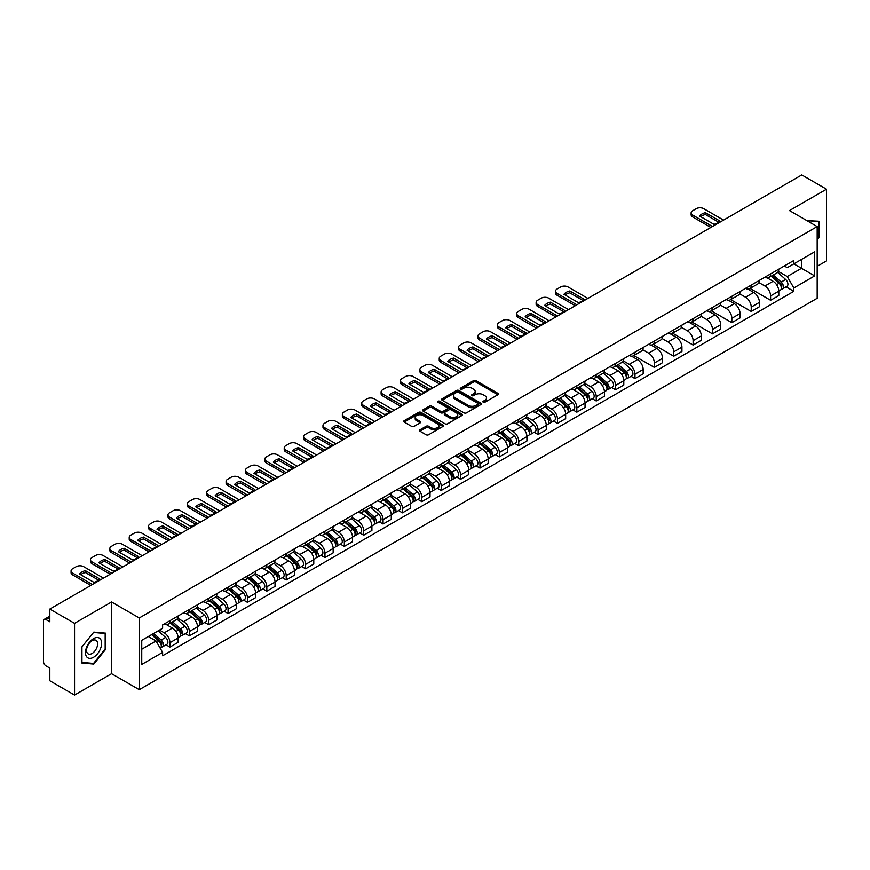 <?xml version="1.0" encoding="UTF-8"?>
<svg xmlns="http://www.w3.org/2000/svg" width="870" height="870" viewBox="0 0 870 870"><rect width="100%" height="100%" fill="white"/><g stroke="black" fill="none" stroke-linecap="round" stroke-linejoin="round"><path stroke-width="1.3" d="M483.231 402.212A1.207 0.696 0 0 0 484.938 402.212L497.89 394.73A1.729 1 0 0 0 498.39 394.034A1.729 1 0 0 0 497.89 393.327L475.944 380.658A1.729 1 0 0 0 473.508 380.658L460.545 388.14A1.207 0.696 0 0 0 462.253 389.118L463.938 388.15A5.514 3.186 0 0 1 471.736 388.15L473.563 389.205A5.514 3.186 0 0 1 475.183 391.456A5.514 3.186 0 0 1 473.563 393.719L471.888 394.686A1.207 0.696 0 0 0 473.595 395.665L475.27 394.697A5.514 3.186 0 0 1 483.078 394.697L484.905 395.752A5.514 3.186 0 0 1 486.515 398.003A5.514 3.186 0 0 1 484.905 400.254L483.231 401.222A1.207 0.696 0 0 0 483.231 402.212L483.231 401.222M419.982 429.791A1.729 1 0 0 0 419.481 430.487A1.729 1 0 0 0 419.982 431.194L426.137 434.75A1.729 1 0 0 0 428.573 434.75L442.96 426.441A1.729 1 0 0 0 443.472 425.745A1.729 1 0 0 0 442.96 425.038L421.015 412.369A1.729 1 0 0 0 418.579 412.369L404.191 420.678A1.729 1 0 0 0 403.691 421.374A1.729 1 0 0 0 404.191 422.08L411.63 426.376A1.729 1 0 0 0 414.066 426.376L420.232 422.82A1.729 1 0 0 0 420.732 422.113A1.729 1 0 0 0 420.232 421.406L416.534 419.286A4.611 2.664 0 0 1 415.186 417.404A4.611 2.664 0 0 1 418.035 414.936A4.611 2.664 0 0 1 423.059 415.512L437.512 423.853A4.611 2.664 0 0 1 438.861 425.745A4.611 2.664 0 0 1 436.011 428.203A4.611 2.664 0 0 1 430.987 427.627L428.573 426.235A1.729 1 0 0 0 426.137 426.235L419.982 429.791L419.982 431.194L426.137 427.67L426.137 426.235M139.265 617.972L111.567 601.975L74.548 623.344L49.829 609.076L801.781 174.946L826.5 189.214L789.481 210.583L817.18 226.57L139.265 617.972L139.265 689.682L817.18 298.29L817.18 226.57M464.058 412.858A1.729 1 0 0 0 466.494 412.858L480.882 404.55A1.729 1 0 0 0 481.382 403.854A1.729 1 0 0 0 480.882 403.147L458.936 390.478A1.729 1 0 0 0 456.5 390.478L442.112 398.786A1.729 1 0 0 0 441.601 399.482A1.729 1 0 0 0 442.112 400.189L464.058 412.858M438.382 402.473A1.207 0.696 0 0 1 439.611 402.647L439.611 401.211L461.926 414.087A1.729 1 0 0 1 462.427 414.794A1.729 1 0 0 1 461.926 415.501L447.539 423.81A1.729 1 0 0 1 445.103 423.81L423.157 411.129L423.157 409.726A1.729 1 0 0 0 422.646 410.433A1.729 1 0 0 0 423.157 411.129M423.157 409.726L429.312 406.17A1.729 1 0 0 1 431.748 406.17L440.644 411.314A1.729 1 0 0 0 443.091 411.314L447.169 408.954A1.729 1 0 0 0 447.68 408.247A1.729 1 0 0 0 447.169 407.541L437.904 402.19A1.207 0.696 0 0 1 439.611 401.211M74.548 623.344L74.548 695.054L49.829 680.786L49.829 668.095L45.979 665.876A3.513 2.034 -120 0 1 43.5 661.57L43.5 620.984A3.513 2.034 -120 0 1 44.229 619.375L49.829 616.134M817.18 266.307L826.5 260.924L826.5 189.214M74.548 695.054L111.567 673.684L139.265 689.682M49.829 609.076L49.829 621.767L45.979 619.549A3.513 2.034 -120 0 0 44.229 619.375M770.602 273.898A8.08 4.665 60 0 1 768.939 277.53L777.127 272.799A8.08 4.665 -120 0 0 778.802 269.167M758.977 282.609L764.893 286.023A8.08 4.665 60 0 1 770.602 295.92L778.802 291.189A8.08 4.665 -120 0 0 773.093 281.293L767.22 277.9M778.802 291.189L778.802 295.561L770.602 300.291L750.06 288.427M768.939 277.53A8.08 4.665 60 0 1 764.958 277.16M770.602 295.92L770.602 300.291M751.234 285.088A8.08 4.665 60 0 1 749.559 288.72L757.759 283.979A8.08 4.665 -120 0 0 759.423 280.358M730.68 299.617L751.234 311.482L759.423 306.751L759.423 302.368A8.08 4.665 -120 0 0 753.714 292.472L747.852 289.09M749.559 288.72A8.08 4.665 60 0 1 745.579 288.351M739.598 293.788L745.514 297.214A8.08 4.665 60 0 1 751.234 307.11L751.234 311.482M731.855 296.278A8.08 4.665 60 0 1 730.18 299.9L738.38 295.169A8.08 4.665 -120 0 0 740.055 291.548M711.301 310.797L731.855 322.661L740.055 317.931L740.055 313.559A8.08 4.665 -120 0 0 734.334 303.663L728.473 300.28M730.18 299.9A8.08 4.665 60 0 1 726.2 299.541M720.219 304.978L726.145 308.393A8.08 4.665 60 0 1 731.855 318.289L731.855 322.661M712.476 307.458A8.08 4.665 60 0 1 710.801 311.09L719.001 306.36A8.08 4.665 -120 0 0 720.675 302.727M691.933 321.987L712.476 333.852L720.675 329.121L720.675 324.749A8.08 4.665 -120 0 0 714.966 314.853L709.093 311.46M710.801 311.09A8.08 4.665 60 0 1 706.832 310.721M700.839 316.169L706.766 319.584A8.08 4.665 60 0 1 712.476 329.48L712.476 333.852M693.096 318.648A8.08 4.665 60 0 1 691.432 322.281L699.621 317.539A8.08 4.665 -120 0 0 701.296 313.918M672.553 333.177L693.107 345.042L701.296 340.311L701.296 335.929A8.08 4.665 -120 0 0 695.587 326.032L689.714 322.65M691.432 322.281A8.08 4.665 60 0 1 687.452 321.911M681.471 327.348L687.387 330.774A8.08 4.665 60 0 1 693.107 340.67L693.107 345.042M673.728 329.839A8.08 4.665 60 0 1 672.053 333.46L680.253 328.729A8.08 4.665 -120 0 0 681.928 325.108M653.174 344.357L673.728 356.221L681.928 351.491L681.928 347.119A8.08 4.665 -120 0 0 676.207 337.223L670.346 333.841M672.053 333.46A8.08 4.665 60 0 1 668.073 333.101M662.092 338.539L668.008 341.953A8.08 4.665 60 0 1 673.728 351.85L673.728 356.221M654.349 341.029A8.08 4.665 60 0 1 652.674 344.65L660.874 339.92A8.08 4.665 -120 0 0 662.548 336.288M633.795 355.547L654.349 367.412L662.548 362.681L662.548 358.31A8.08 4.665 -120 0 0 656.828 348.413L650.967 345.02M652.674 344.65A8.08 4.665 60 0 1 648.694 344.292M642.712 349.729L648.639 353.144A8.08 4.665 60 0 1 654.349 363.04L654.349 367.412M634.969 352.209A8.08 4.665 60 0 1 633.295 355.841L641.494 351.11A8.08 4.665 -120 0 0 643.169 347.478M631.044 376.329L634.969 378.602L643.169 373.872L643.169 369.489A8.08 4.665 -120 0 0 637.46 359.593L631.587 356.211M633.295 355.841A8.08 4.665 60 0 1 629.325 355.471M623.344 360.909L629.26 364.334A8.08 4.665 60 0 1 634.969 374.23L634.969 378.602M615.601 363.399A8.08 4.665 60 0 1 613.926 367.02L622.126 362.29A8.08 4.665 -120 0 0 623.79 358.668M611.664 387.52L615.601 389.782L623.79 385.051L623.79 380.679A8.08 4.665 -120 0 0 618.081 370.783L612.208 367.401M613.926 367.02A8.08 4.665 60 0 1 609.946 366.661M603.965 372.099L609.881 375.514A8.08 4.665 60 0 1 615.601 385.41L615.601 389.782M596.222 374.589A8.08 4.665 60 0 1 594.547 378.211L602.747 373.48A8.08 4.665 -120 0 0 604.422 369.848M592.285 398.699L596.222 400.972L604.422 396.241L604.422 391.87A8.08 4.665 -120 0 0 598.701 381.974L592.84 378.58M594.547 378.211A8.08 4.665 60 0 1 590.567 377.852M584.586 383.289L590.502 386.704A8.08 4.665 60 0 1 596.222 396.6L596.222 400.972M576.843 385.769A8.08 4.665 60 0 1 575.168 389.401L583.368 384.671A8.08 4.665 -120 0 0 585.042 381.038M572.917 409.89L576.843 412.162L585.042 407.432L585.042 403.049A8.08 4.665 -120 0 0 579.333 393.153L573.461 389.771M575.168 389.401A8.08 4.665 60 0 1 571.188 389.031M565.206 394.469L571.133 397.894A8.08 4.665 60 0 1 576.843 407.791L576.843 412.162M557.463 396.959A8.08 4.665 60 0 1 555.799 400.581L563.988 395.85A8.08 4.665 -120 0 0 565.663 392.229M553.537 421.08L557.463 423.342L565.663 418.611L565.663 414.24A8.08 4.665 -120 0 0 559.954 404.343L554.081 400.961M555.799 400.581A8.08 4.665 60 0 1 551.819 400.222M545.838 405.659L551.754 409.074A8.08 4.665 60 0 1 557.463 418.97L557.463 423.342M538.095 408.15A8.08 4.665 60 0 1 536.42 411.771L544.62 407.04A8.08 4.665 -120 0 0 546.284 403.408M534.158 432.26L538.095 434.532L546.295 429.802L546.295 425.43A8.08 4.665 -120 0 0 540.574 415.534L534.713 412.141M536.42 411.771A8.08 4.665 60 0 1 532.44 411.412M526.459 416.85L532.375 420.264A8.08 4.665 60 0 1 538.095 430.161L538.095 434.532M518.716 419.329A8.08 4.665 60 0 1 517.041 422.961L525.241 418.231A8.08 4.665 -120 0 0 526.915 414.599M514.79 443.45L518.716 445.723L526.915 440.992L526.915 436.609A8.08 4.665 -120 0 0 521.195 426.713L515.334 423.331M517.041 422.961A8.08 4.665 60 0 1 513.061 422.592M507.079 428.029L513.006 431.455A8.08 4.665 60 0 1 518.716 441.351L518.716 445.723M499.337 430.519A8.08 4.665 60 0 1 497.662 434.141L505.861 429.41A8.08 4.665 -120 0 0 507.536 425.789M495.411 454.64L499.337 456.902L507.536 452.172L507.536 447.8A8.08 4.665 -120 0 0 501.827 437.904L495.954 434.521M497.662 434.141A8.08 4.665 60 0 1 493.692 433.782M487.7 439.219L493.627 442.634A8.08 4.665 60 0 1 499.337 452.53L499.337 456.902M479.957 441.71A8.08 4.665 60 0 1 478.293 445.331L486.482 440.601A8.08 4.665 -120 0 0 488.157 436.968M476.031 465.831L479.968 468.093L488.157 463.362L488.157 458.99A8.08 4.665 -120 0 0 482.448 449.094L476.575 445.701M478.293 445.331A8.08 4.665 60 0 1 474.313 444.972M468.332 450.41L474.248 453.825A8.08 4.665 60 0 1 479.968 463.721L479.968 468.093M460.589 452.889A8.08 4.665 60 0 1 458.914 456.522L467.114 451.791A8.08 4.665 -120 0 0 468.789 448.159M456.652 477.01L460.589 479.283L468.789 474.552L468.789 470.17A8.08 4.665 -120 0 0 463.068 460.273L457.207 456.891M458.914 456.522A8.08 4.665 60 0 1 454.934 456.152M448.953 461.589L454.869 465.015A8.08 4.665 60 0 1 460.589 474.911L460.589 479.283M441.21 464.08A8.08 4.665 60 0 1 439.535 467.701L447.735 462.971A8.08 4.665 -120 0 0 449.409 459.349M437.284 488.2L441.21 490.473L449.409 485.732L449.409 481.36A8.08 4.665 -120 0 0 443.689 471.464L437.827 468.082M439.535 467.701A8.08 4.665 60 0 1 435.555 467.342M429.573 472.78L435.5 476.194A8.08 4.665 60 0 1 441.21 486.091L441.21 490.473M421.83 475.27A8.08 4.665 60 0 1 420.156 478.891L428.355 474.161A8.08 4.665 -120 0 0 430.03 470.529M417.904 499.391L421.83 501.653L430.03 496.922L430.03 492.55A8.08 4.665 -120 0 0 424.321 482.654L418.448 479.261M420.156 478.891A8.08 4.665 60 0 1 416.186 478.533M410.205 483.97L416.121 487.385A8.08 4.665 60 0 1 421.83 497.281L421.83 501.653M402.462 486.45A8.08 4.665 60 0 1 400.787 490.082L408.987 485.351A8.08 4.665 -120 0 0 410.651 481.719M398.525 510.57L402.462 512.843L410.651 508.113L410.651 503.73A8.08 4.665 -120 0 0 404.941 493.834L399.069 490.452M400.787 490.082A8.08 4.665 60 0 1 396.807 489.712M390.826 495.15L396.742 498.575A8.08 4.665 60 0 1 402.462 508.471L402.462 512.843M383.083 497.64A8.08 4.665 60 0 1 381.408 501.261L389.608 496.531A8.08 4.665 -120 0 0 391.282 492.909M379.146 521.761L383.083 524.034L391.282 519.292L391.282 514.92A8.08 4.665 -120 0 0 385.562 505.024L379.701 501.642M381.408 501.261A8.08 4.665 60 0 1 377.428 500.902M371.446 506.34L377.373 509.755A8.08 4.665 60 0 1 383.083 519.651L383.083 524.034M363.703 508.83A8.08 4.665 60 0 1 362.029 512.452L370.228 507.721A8.08 4.665 -120 0 0 371.903 504.089M359.778 532.951L363.703 535.213L371.903 530.482L371.903 526.111A8.08 4.665 -120 0 0 366.194 516.214L360.321 512.822M362.029 512.452A8.08 4.665 60 0 1 358.059 512.093M352.067 517.53L357.994 520.945A8.08 4.665 60 0 1 363.703 530.841L363.703 535.213M344.324 520.01A8.08 4.665 60 0 1 342.66 523.642L350.849 518.911A8.08 4.665 -120 0 0 352.524 515.279M340.398 544.131L344.324 546.404L352.524 541.673L352.524 537.29A8.08 4.665 -120 0 0 346.815 527.394L340.942 524.012M342.66 523.642A8.08 4.665 60 0 1 338.68 523.272M332.699 528.71L338.615 532.135A8.08 4.665 60 0 1 344.324 542.032L344.324 546.404M324.956 531.2A8.08 4.665 60 0 1 323.281 534.822L331.481 530.091A8.08 4.665 -120 0 0 333.145 526.47M321.019 555.321L324.956 557.594L333.156 552.852L333.156 548.481A8.08 4.665 -120 0 0 327.435 538.584L321.574 535.202M323.281 534.822A8.08 4.665 60 0 1 319.301 534.463M313.32 539.9L319.236 543.315A8.08 4.665 60 0 1 324.956 553.211L324.956 557.594M305.577 542.391A8.08 4.665 60 0 1 303.902 546.012L312.102 541.281A8.08 4.665 -120 0 0 313.776 537.649M301.651 566.511L305.577 568.773L313.776 564.043L313.776 559.671A8.08 4.665 -120 0 0 308.056 549.775L302.194 546.382M303.902 546.012A8.08 4.665 60 0 1 299.922 545.653M293.94 551.091L299.867 554.505A8.08 4.665 60 0 1 305.577 564.402L305.577 568.773M286.197 553.57A8.08 4.665 60 0 1 284.523 557.202L292.722 552.472A8.08 4.665 -120 0 0 294.397 548.839M282.272 577.691L286.197 579.964L294.397 575.233L294.397 570.85A8.08 4.665 -120 0 0 288.688 560.954L282.815 557.572M284.523 557.202A8.08 4.665 60 0 1 280.553 556.833M274.561 562.27L280.488 565.696A8.08 4.665 60 0 1 286.197 575.592L286.197 579.964M266.829 564.76A8.08 4.665 60 0 1 265.154 568.382L273.343 563.651A8.08 4.665 -120 0 0 275.018 560.03M262.892 588.881L266.829 591.154L275.018 586.413L275.018 582.041A8.08 4.665 -120 0 0 269.308 572.145L263.436 568.762M265.154 568.382A8.08 4.665 60 0 1 261.174 568.023M255.193 573.461L261.109 576.875A8.08 4.665 60 0 1 266.829 586.771L266.829 591.154M247.45 575.951A8.08 4.665 60 0 1 245.775 579.572L253.975 574.842A8.08 4.665 -120 0 0 255.649 571.209M243.513 600.072L247.45 602.334L255.649 597.603L255.649 593.231A8.08 4.665 -120 0 0 249.929 583.335L244.068 579.942M245.775 579.572A8.08 4.665 60 0 1 241.795 579.213M235.813 584.651L241.729 588.066A8.08 4.665 60 0 1 247.45 597.962L247.45 602.334M228.07 587.13A8.08 4.665 60 0 1 226.396 590.763L234.595 586.032A8.08 4.665 -120 0 0 236.27 582.4M224.145 611.251L228.07 613.524L236.27 608.793L236.27 604.411A8.08 4.665 -120 0 0 230.561 594.514L224.688 591.132M226.396 590.763A8.08 4.665 60 0 1 222.415 590.393M216.434 595.83L222.361 599.256A8.08 4.665 60 0 1 228.07 609.152L228.07 613.524M208.691 598.321A8.08 4.665 60 0 1 207.017 601.942L215.216 597.211A8.08 4.665 -120 0 0 216.891 593.59M204.765 622.442L208.691 624.714L216.891 619.973L216.891 615.601A8.08 4.665 -120 0 0 211.182 605.705L205.309 602.323M207.017 601.942A8.08 4.665 60 0 1 203.047 601.583M197.066 607.021L202.982 610.436A8.08 4.665 60 0 1 208.691 620.332L208.691 624.714M189.323 609.511A8.08 4.665 60 0 1 187.648 613.132L195.848 608.402A8.08 4.665 -120 0 0 197.512 604.77M185.386 633.632L189.323 635.894L197.512 631.163L197.512 626.791A8.08 4.665 -120 0 0 191.802 616.895L185.941 613.502M187.648 613.132A8.08 4.665 60 0 1 183.668 612.774M177.687 618.211L183.603 621.626A8.08 4.665 60 0 1 189.323 631.522L189.323 635.894M169.944 620.691A8.08 4.665 60 0 1 168.269 624.323L176.469 619.592A8.08 4.665 -120 0 0 178.143 615.96M166.007 644.811L169.944 647.084L178.143 642.354L178.143 637.971A8.08 4.665 -120 0 0 172.423 628.075L166.561 624.693M168.269 624.323A8.08 4.665 60 0 1 164.289 623.953M159.504 630.087L164.234 632.816A8.08 4.665 60 0 1 169.944 642.712L169.944 647.084M784.327 265.981L787.252 267.666L814.701 251.821L801.531 259.412L801.531 268.308L787.252 276.551L778.346 271.418M141.745 649.237L156.034 640.983L162.614 652.391L141.745 664.441L141.745 640.342L162.614 628.292L162.614 624.921L793.832 260.489L793.832 263.86L814.701 275.91L793.832 287.959L787.252 276.551M814.701 251.821L814.701 275.91M162.614 652.391L162.614 655.762L793.832 291.33L793.832 287.959M817.18 239.805L819.236 237.249L819.236 221.274L806.903 220.632L818.616 221.589L818.616 237.075L817.18 238.858M111.567 601.975L111.567 673.684M81.813 662.994L93.808 664.071L105.792 649.161L105.792 633.175L93.808 632.109L81.813 647.019L81.813 662.994M156.034 640.983L148.335 636.546M786.056 286.839L793.832 291.33M818.616 236.901L819.236 237.249M92.535 663.342L93.808 664.071M105.172 648.803L105.792 649.161M483.709 402.386L484.905 401.69A5.514 3.186 0 0 0 486.515 399.439L486.515 398.003M475.183 391.456L475.183 392.892A5.514 3.186 0 0 1 473.563 395.143L472.366 395.839M497.868 394.752L475.944 382.093A1.729 1 0 0 0 473.508 382.093L461.035 389.292M480.86 404.572L458.936 391.913A1.729 1 0 0 0 456.5 391.913L442.134 400.2L442.112 398.786M477.837 404.343A1.207 0.696 0 0 0 477.837 403.354L458.566 392.239A1.207 0.696 0 0 0 456.859 392.239L455.097 393.251A5.514 3.186 0 0 0 453.477 395.513A5.514 3.186 0 0 0 455.097 397.764L468.267 405.366A5.514 3.186 0 0 0 476.064 405.366L477.837 404.343L477.837 405.779A1.207 0.696 0 0 0 478.185 405.279L478.185 403.854M453.477 395.513L453.477 396.937A5.514 3.186 0 0 0 455.097 399.199L455.097 397.764M477.837 405.779L476.064 406.801A5.514 3.186 0 0 1 468.267 406.801L455.097 399.199M423.179 411.151L429.312 407.606L429.312 406.17M447.68 408.247L447.68 409.683A1.729 1 0 0 1 447.169 410.39L443.091 412.75A1.729 1 0 0 1 440.644 412.75L431.748 407.606A1.729 1 0 0 0 429.312 407.606M439.611 402.647L461.894 415.512M449.888 416.643A4.611 2.664 0 0 0 454.912 417.219A4.611 2.664 0 0 0 457.761 414.762A4.611 2.664 0 0 0 456.402 412.88L451.312 409.933A1.729 1 0 0 0 448.876 409.933L444.787 412.293A1.729 1 0 0 0 444.287 413A1.729 1 0 0 0 444.787 413.707L449.888 416.643L449.888 418.078A4.611 2.664 0 0 0 454.912 418.655A4.611 2.664 0 0 0 457.761 416.197L457.761 414.762M444.287 413L444.287 414.435A1.729 1 0 0 0 444.787 415.142L444.787 413.707M449.888 418.078L444.787 415.142M438.861 425.745L438.861 427.17A4.611 2.664 0 0 1 436.011 429.639A4.611 2.664 0 0 1 430.987 429.062L428.573 427.67A1.729 1 0 0 0 426.137 427.67M415.186 417.404L415.186 418.829A4.611 2.664 0 0 0 416.534 420.721L416.534 419.286M420.232 421.406L420.232 422.82L416.534 420.721M442.96 425.038L442.96 426.441L421.015 413.805A1.729 1 0 0 0 418.579 413.805L404.213 422.091M771.168 276.236L779.063 283.283A4.393 2.534 60 0 1 780.444 290.08L778.802 291.026M771.375 276.432L775.094 278.574M771.962 275.779L780.749 283.62A2.11 1.218 60 0 1 781.412 286.882A2.11 1.218 60 0 1 781.216 286.959M773.278 275.018L781.173 282.065A4.393 2.534 60 0 1 782.554 288.862A4.393 2.534 60 0 1 781.227 289.003M777.682 272.375L785.643 279.487A4.393 2.534 60 0 1 787.024 286.274L782.554 288.862M718.642 222.176L705.407 214.531A10.984 6.34 180 0 0 700.731 216.706M710.866 227.44L692.672 216.934A5.274 3.045 180 0 1 691.128 214.781L691.128 212.911A5.274 3.045 -0 0 0 692.672 215.064L692.672 216.934M705.407 212.671A10.984 6.34 180 0 0 699.567 216.043L713.955 224.34A10.984 6.34 180 0 0 719.794 220.98L705.407 212.671L705.407 214.531M723.535 220.121L703.721 208.68A5.274 3.045 -0 0 0 696.272 208.68L692.672 210.757A5.274 3.045 -0 0 0 691.128 212.911M712.476 226.504L692.672 215.064M817.843 221.154L818.616 221.589M100.55 639.243A11.419 6.59 120 0 0 89.523 642.201A11.419 6.59 120 0 0 86.565 656.643A11.419 6.59 120 0 0 97.592 653.685A11.419 6.59 120 0 0 100.55 639.243M96.874 641.136A7.819 4.513 120 0 0 95.994 640.32A7.819 4.513 120 0 0 88.718 643.974A7.819 4.513 120 0 0 87.294 653.055A7.819 4.513 120 0 0 88.174 653.859A7.819 4.513 120 0 0 95.45 650.216A7.819 4.513 120 0 0 96.874 641.136M93.558 663.429L81.943 662.385L81.943 646.91L93.558 632.457L105.172 633.501L105.172 648.976L93.558 663.429M104.4 633.055L105.172 633.501M616.156 365.737L624.051 372.784A4.393 2.534 60 0 1 625.432 379.57L623.79 380.516M616.362 365.922L620.082 368.064M616.95 365.28L625.737 373.11A2.11 1.218 60 0 1 626.4 376.373A2.11 1.218 60 0 1 626.204 376.449M618.265 364.519L626.161 371.566A4.393 2.534 60 0 1 627.542 378.352A4.393 2.534 60 0 1 626.215 378.493M622.67 361.876L630.63 368.978A4.393 2.534 60 0 1 632.011 375.775L627.542 378.352M596.776 376.917L604.672 383.964A4.393 2.534 60 0 1 606.053 390.76L604.422 391.707M596.994 377.112L600.702 379.255M597.581 376.46L606.368 384.301A2.11 1.218 60 0 1 607.021 387.563A2.11 1.218 60 0 1 606.836 387.639M598.897 375.699L606.792 382.746A4.393 2.534 60 0 1 608.163 389.542A4.393 2.534 60 0 1 606.836 389.684M603.291 373.056L611.262 380.168A4.393 2.534 60 0 1 612.643 386.954L608.163 389.542M577.408 388.107L585.303 395.154A4.393 2.534 60 0 1 586.674 401.94L585.042 402.886M577.615 388.292L581.334 390.445M578.202 387.65L586.989 395.491A2.11 1.218 60 0 1 587.652 398.743A2.11 1.218 60 0 1 587.457 398.819M579.518 386.889L587.413 393.936A4.393 2.534 60 0 1 588.794 400.722A4.393 2.534 60 0 1 587.467 400.863M583.922 384.246L591.883 391.348A4.393 2.534 60 0 1 593.264 398.145L588.794 400.722M558.029 399.297L565.924 406.344A4.393 2.534 60 0 1 567.305 413.13L565.663 414.076M558.236 399.482L561.955 401.625M558.823 398.841L567.61 406.671A2.11 1.218 60 0 1 568.273 409.933A2.11 1.218 60 0 1 568.077 410.009M560.139 398.079L568.034 405.126A4.393 2.534 60 0 1 569.415 411.912A4.393 2.534 60 0 1 568.088 412.054M564.543 395.437L572.504 402.538A4.393 2.534 60 0 1 573.885 409.335L569.415 411.912M538.65 410.477L546.545 417.524A4.393 2.534 60 0 1 547.926 424.321L546.284 425.267M538.856 410.673L542.575 412.815M539.443 410.02L548.231 417.861A2.11 1.218 60 0 1 548.894 421.123A2.11 1.218 60 0 1 548.709 421.2M540.759 409.259L548.655 416.306A4.393 2.534 60 0 1 550.036 423.103A4.393 2.534 60 0 1 548.709 423.244M545.164 406.616L553.135 413.728A4.393 2.534 60 0 1 554.505 420.514L550.036 423.103M519.27 421.667L527.176 428.714A4.393 2.534 60 0 1 528.547 435.5L526.915 436.446M519.488 421.852L523.196 424.005M520.075 421.21L528.862 429.051A2.11 1.218 60 0 1 529.515 432.303A2.11 1.218 60 0 1 529.33 432.379M521.391 420.449L529.286 427.496A4.393 2.534 60 0 1 530.656 434.282A4.393 2.534 60 0 1 529.33 434.424M525.784 417.807L533.756 424.919A4.393 2.534 60 0 1 535.137 431.705L530.656 434.282M499.902 432.858L507.797 439.905A4.393 2.534 60 0 1 509.178 446.691L507.536 447.637M500.109 433.042L503.828 435.185M500.696 432.401L509.483 440.231A2.11 1.218 60 0 1 510.146 443.493A2.11 1.218 60 0 1 509.95 443.569M502.012 431.64L509.907 438.687A4.393 2.534 60 0 1 511.288 445.473A4.393 2.534 60 0 1 509.961 445.614M506.416 428.997L514.377 436.098A4.393 2.534 60 0 1 515.758 442.895L511.288 445.473M480.523 444.037L488.418 451.084A4.393 2.534 60 0 1 489.799 457.881L488.157 458.827M480.729 444.233L484.449 446.375M481.317 443.58L490.104 451.421A2.11 1.218 60 0 1 490.767 454.684A2.11 1.218 60 0 1 490.571 454.76M482.632 442.819L490.528 449.866A4.393 2.534 60 0 1 491.909 456.663A4.393 2.534 60 0 1 490.582 456.804M487.037 440.176L494.997 447.289A4.393 2.534 60 0 1 496.378 454.075L491.909 456.663M461.143 455.227L469.039 462.274A4.393 2.534 60 0 1 470.42 469.06L468.778 470.007M461.361 455.412L465.069 457.566M461.948 454.771L470.724 462.612A2.11 1.218 60 0 1 471.388 465.863A2.11 1.218 60 0 1 471.203 465.939M463.253 454.01L471.159 461.056A4.393 2.534 60 0 1 472.53 467.842A4.393 2.534 60 0 1 471.203 467.984M467.658 451.367L475.629 458.479A4.393 2.534 60 0 1 476.999 465.265L472.53 467.842M441.775 466.418L449.67 473.465A4.393 2.534 60 0 1 451.041 480.251L449.409 481.197M441.982 466.603L445.701 468.745M442.569 465.961L451.356 473.791A2.11 1.218 60 0 1 452.019 477.054A2.11 1.218 60 0 1 451.824 477.13M443.885 465.2L451.78 472.247A4.393 2.534 60 0 1 453.161 479.033A4.393 2.534 60 0 1 451.834 479.174M448.289 462.557L456.25 469.659A4.393 2.534 60 0 1 457.631 476.455L453.161 479.033M422.396 477.597L430.291 484.644A4.393 2.534 60 0 1 431.672 491.441L430.03 492.387M422.602 477.793L426.322 479.935M423.19 477.141L431.977 484.981A2.11 1.218 60 0 1 432.64 488.244A2.11 1.218 60 0 1 432.444 488.32M424.506 476.379L432.401 483.426A4.393 2.534 60 0 1 433.782 490.223A4.393 2.534 60 0 1 432.455 490.365M428.91 473.737L436.87 480.849A4.393 2.534 60 0 1 438.252 487.635L433.782 490.223M403.017 488.788L410.912 495.835A4.393 2.534 60 0 1 412.293 502.621L410.651 503.567M403.223 488.973L406.942 491.126M403.81 488.331L412.597 496.172A2.11 1.218 60 0 1 413.261 499.423A2.11 1.218 60 0 1 413.065 499.5M405.126 487.57L413.022 494.617A4.393 2.534 60 0 1 414.403 501.403A4.393 2.534 60 0 1 413.076 501.544M409.531 484.927L417.491 492.039A4.393 2.534 60 0 1 418.872 498.825L414.403 501.403M383.637 499.978L391.533 507.025A4.393 2.534 60 0 1 392.914 513.811L391.282 514.757M383.855 500.163L387.563 502.305M384.442 499.521L393.229 507.351A2.11 1.218 60 0 1 393.882 510.614A2.11 1.218 60 0 1 393.697 510.69M385.758 498.76L393.653 505.807A4.393 2.534 60 0 1 395.023 512.593A4.393 2.534 60 0 1 393.697 512.735M390.151 496.117L398.123 503.219A4.393 2.534 60 0 1 399.504 510.016L395.023 512.593M364.269 511.158L372.164 518.205A4.393 2.534 60 0 1 373.534 525.001L371.903 525.948M364.476 511.353L368.195 513.496M365.063 510.701L373.85 518.542A2.11 1.218 60 0 1 374.513 521.804A2.11 1.218 60 0 1 374.317 521.88M366.379 509.94L374.274 516.987A4.393 2.534 60 0 1 375.655 523.783A4.393 2.534 60 0 1 374.328 523.925M370.783 507.297L378.744 514.409A4.393 2.534 60 0 1 380.125 521.195L375.655 523.783M583.009 300.476L569.774 292.842A10.984 6.34 180 0 0 565.098 295.017M575.233 305.74L557.028 295.234A5.274 3.045 180 0 1 555.495 293.081L555.495 291.222A5.274 3.045 -0 0 0 557.028 293.375L557.028 295.234M569.774 290.971A10.984 6.34 180 0 0 563.934 294.343L578.322 302.651A10.984 6.34 180 0 0 584.161 299.28L569.774 290.971L569.774 292.842M587.903 298.432L568.088 286.991A5.274 3.045 -0 0 0 560.639 286.991L557.028 289.068A5.274 3.045 -0 0 0 555.495 291.222M576.843 304.804L557.028 293.375M563.629 311.667L550.395 304.032A10.984 6.34 180 0 0 545.718 306.196M555.854 316.93L537.66 306.425A5.274 3.045 180 0 1 536.116 304.272L536.116 302.412A5.274 3.045 -0 0 0 537.66 304.554L537.66 306.425M550.395 302.162A10.984 6.34 180 0 0 544.566 305.533L558.942 313.842A10.984 6.34 180 0 0 564.782 310.47L550.395 302.162L550.395 304.032M568.523 309.611L548.709 298.182A5.274 3.045 -0 0 0 541.26 298.182L537.66 300.259A5.274 3.045 -0 0 0 536.116 302.412M557.463 315.995L537.66 304.554M544.25 322.857L531.026 315.212A10.984 6.34 180 0 0 526.339 317.387M536.475 328.12L518.281 317.615A5.274 3.045 180 0 1 516.736 315.462L516.736 313.591A5.274 3.045 -0 0 0 518.281 315.745L518.281 317.615M531.026 313.352A10.984 6.34 180 0 0 525.186 316.724L539.574 325.021A10.984 6.34 180 0 0 545.414 321.661L531.026 313.352L531.026 315.212M549.144 320.802L529.33 309.361A5.274 3.045 -0 0 0 521.88 309.361L518.281 311.438A5.274 3.045 -0 0 0 516.736 313.591M538.095 327.185L518.281 315.745M524.882 334.036L511.647 326.402A10.984 6.34 180 0 0 506.96 328.577M517.095 339.3L498.901 328.795A5.274 3.045 180 0 1 497.357 326.642L497.357 324.782A5.274 3.045 -0 0 0 498.901 326.935L498.901 328.795M511.647 324.532A10.984 6.34 180 0 0 505.807 327.903L520.195 336.212A10.984 6.34 180 0 0 526.035 332.84L511.647 324.532L511.647 326.402M529.765 331.992L509.961 320.551A5.274 3.045 -0 0 0 502.501 320.551L498.901 322.629A5.274 3.045 -0 0 0 497.357 324.782M518.716 338.365L498.901 326.935M505.503 345.227L492.268 337.593A10.984 6.34 180 0 0 487.591 339.757M497.727 350.49L479.533 339.985A5.274 3.045 180 0 1 477.989 337.832L477.989 335.972A5.274 3.045 -0 0 0 479.533 338.115L479.533 339.985M492.268 335.722A10.984 6.34 180 0 0 486.428 339.093L500.815 347.402A10.984 6.34 180 0 0 506.655 344.031L492.268 335.722L492.268 337.593M510.396 343.171L490.582 331.742A5.274 3.045 -0 0 0 483.133 331.742L479.533 333.819A5.274 3.045 -0 0 0 477.989 335.972M499.337 349.555L479.533 338.115M486.123 356.417L472.888 348.772A10.984 6.34 180 0 0 468.212 350.947M478.348 361.681L460.154 351.175A5.274 3.045 180 0 1 458.61 349.022L458.61 347.152A5.274 3.045 -0 0 0 460.154 349.305L460.154 351.175M472.888 346.912A10.984 6.34 180 0 0 467.059 350.284L481.447 358.581A10.984 6.34 180 0 0 487.276 355.221L472.888 346.912L472.888 348.772M491.017 354.362L471.203 342.921A5.274 3.045 -0 0 0 463.753 342.921L460.154 344.998A5.274 3.045 -0 0 0 458.61 347.152M479.957 360.745L460.154 349.305M466.744 367.597L453.52 359.962A10.984 6.34 180 0 0 448.833 362.137M458.969 372.86L440.775 362.355A5.274 3.045 180 0 1 439.23 360.202L439.23 358.342A5.274 3.045 -0 0 0 440.775 360.495L440.775 362.355M453.52 358.092A10.984 6.34 180 0 0 447.68 361.463L462.068 369.772A10.984 6.34 180 0 0 467.908 366.4L453.52 358.092L453.52 359.962M471.638 365.552L451.834 354.112A5.274 3.045 -0 0 0 444.374 354.112L440.775 356.189A5.274 3.045 -0 0 0 439.23 358.342M460.589 371.936L440.775 360.495M447.376 378.787L434.141 371.153A10.984 6.34 180 0 0 429.454 373.317M439.6 384.051L421.395 373.545A5.274 3.045 180 0 1 419.851 371.392L419.851 369.532A5.274 3.045 -0 0 0 421.395 371.675L421.395 373.545M434.141 369.282A10.984 6.34 180 0 0 428.301 372.654L442.689 380.962A10.984 6.34 180 0 0 448.528 377.591L434.141 369.282L434.141 371.153M452.269 376.732L432.455 365.302A5.274 3.045 -0 0 0 425.006 365.302L421.395 367.379A5.274 3.045 -0 0 0 419.851 369.532M441.21 383.115L421.395 371.675M427.996 389.978L414.762 382.332A10.984 6.34 180 0 0 410.085 384.507M420.221 395.241L402.027 384.736A5.274 3.045 180 0 1 400.483 382.582L400.483 380.712A5.274 3.045 -0 0 0 402.027 382.865L402.027 384.736M414.762 380.473A10.984 6.34 180 0 0 408.933 383.844L423.309 392.142A10.984 6.34 180 0 0 429.149 388.781L414.762 380.473L414.762 382.332M432.89 387.922L413.076 376.482A5.274 3.045 -0 0 0 405.627 376.482L402.027 378.559A5.274 3.045 -0 0 0 400.483 380.712M421.83 394.306L402.027 382.865M408.617 401.157L395.393 393.523A10.984 6.34 180 0 0 390.706 395.698M400.842 406.421L382.648 395.915A5.274 3.045 180 0 1 381.103 393.762L381.103 391.902A5.274 3.045 -0 0 0 382.648 394.056L382.648 395.915M395.393 391.652A10.984 6.34 180 0 0 389.553 395.023L403.941 403.332A10.984 6.34 180 0 0 409.77 399.961L395.393 391.652L395.393 393.523M413.511 399.112L393.697 387.672A5.274 3.045 -0 0 0 386.247 387.672L382.648 389.749A5.274 3.045 -0 0 0 381.103 391.902M402.462 405.496L382.648 394.056M389.249 412.347L376.014 404.713A10.984 6.34 180 0 0 371.327 406.877M381.462 417.611L363.269 407.106A5.274 3.045 180 0 1 361.724 404.952L361.724 403.093A5.274 3.045 -0 0 0 363.269 405.235L363.269 407.106M376.014 402.843A10.984 6.34 180 0 0 370.174 406.214L384.562 414.522A10.984 6.34 180 0 0 390.402 411.151L376.014 402.843L376.014 404.713M394.132 410.292L374.328 398.862A5.274 3.045 -0 0 0 366.868 398.862L363.269 400.939A5.274 3.045 -0 0 0 361.724 403.093M383.083 416.676L363.269 405.235M369.87 423.538L356.635 415.893A10.984 6.34 180 0 0 351.958 418.068M362.094 428.801L343.889 418.296A5.274 3.045 180 0 1 342.356 416.143L342.356 414.272A5.274 3.045 -0 0 0 343.889 416.425L343.889 418.296M356.635 414.033A10.984 6.34 180 0 0 350.795 417.404L365.183 425.702A10.984 6.34 180 0 0 371.022 422.341L356.635 414.033L356.635 415.893M374.763 421.482L354.949 410.042A5.274 3.045 -0 0 0 347.5 410.042L343.889 412.119A5.274 3.045 -0 0 0 342.356 414.272M363.703 427.866L343.889 416.425M350.49 434.717L337.255 427.083A10.984 6.34 180 0 0 332.579 429.258M342.715 439.981L324.521 429.475A5.274 3.045 180 0 1 322.977 427.322L322.977 425.463A5.274 3.045 -0 0 0 324.521 427.616L324.521 429.475M337.255 425.212A10.984 6.34 180 0 0 331.426 428.584L345.814 436.892A10.984 6.34 180 0 0 351.643 433.521L337.255 425.212L337.255 427.083M355.384 432.673L335.57 421.232A5.274 3.045 -0 0 0 328.12 421.232L324.521 423.309A5.274 3.045 -0 0 0 322.977 425.463M344.324 439.056L324.521 427.616M331.111 445.908L317.887 438.273A10.984 6.34 180 0 0 313.2 440.437M323.335 451.171L305.142 440.666A5.274 3.045 180 0 1 303.597 438.513L303.597 436.653A5.274 3.045 -0 0 0 305.142 438.795L305.142 440.666M317.887 436.403A10.984 6.34 180 0 0 312.047 439.774L326.435 448.083A10.984 6.34 180 0 0 332.275 444.711L317.887 436.403L317.887 438.273M336.005 443.852L316.201 432.423A5.274 3.045 -0 0 0 308.741 432.423L305.142 434.5A5.274 3.045 -0 0 0 303.597 436.653M324.956 450.236L305.142 438.795M311.743 457.098L298.508 449.453A10.984 6.34 180 0 0 293.821 451.628M303.956 462.361L285.762 451.856A5.274 3.045 180 0 1 284.218 449.703L284.218 447.832A5.274 3.045 -0 0 0 285.762 449.986L285.762 451.856M298.508 447.593A10.984 6.34 180 0 0 292.668 450.964L307.056 459.262A10.984 6.34 180 0 0 312.896 455.902L298.508 447.593L298.508 449.453M316.626 455.043L296.822 443.602A5.274 3.045 -0 0 0 289.373 443.602L285.762 445.679A5.274 3.045 -0 0 0 284.218 447.832M305.577 461.426L285.762 449.986M344.89 522.348L352.785 529.395A4.393 2.534 60 0 1 354.166 536.181L352.524 537.127M345.096 522.533L348.816 524.686M345.684 521.891L354.471 529.732A2.11 1.218 60 0 1 355.134 532.984A2.11 1.218 60 0 1 354.938 533.06M346.999 521.13L354.895 528.177A4.393 2.534 60 0 1 356.276 534.963A4.393 2.534 60 0 1 354.949 535.104M351.404 518.487L359.364 525.6A4.393 2.534 60 0 1 360.745 532.386L356.276 534.963M292.363 468.277L279.129 460.643A10.984 6.34 180 0 0 274.452 462.818M284.588 473.541L266.394 463.036A5.274 3.045 180 0 1 264.85 460.882L264.85 459.023A5.274 3.045 -0 0 0 266.394 461.176L266.394 463.036M279.129 458.773A10.984 6.34 180 0 0 273.289 462.144L287.676 470.452A10.984 6.34 180 0 0 293.516 467.081L279.129 458.773L279.129 460.643M297.257 466.233L277.443 454.792A5.274 3.045 -0 0 0 269.994 454.792L266.394 456.87A5.274 3.045 -0 0 0 264.85 459.023M286.197 472.617L266.394 461.176M325.51 533.538L333.406 540.585A4.393 2.534 60 0 1 334.787 547.371L333.145 548.317M325.717 533.723L329.436 535.866M326.304 533.082L335.091 540.912A2.11 1.218 60 0 1 335.755 544.174A2.11 1.218 60 0 1 335.57 544.25M327.62 532.32L335.515 539.367A4.393 2.534 60 0 1 336.897 546.153A4.393 2.534 60 0 1 335.57 546.295M332.025 529.678L339.996 536.779A4.393 2.534 60 0 1 341.366 543.576L336.897 546.153M272.984 479.468L259.76 471.834A10.984 6.34 180 0 0 255.073 473.998M265.209 484.731L247.015 474.226A5.274 3.045 180 0 1 245.47 472.073L245.47 470.213A5.274 3.045 -0 0 0 247.015 472.356L247.015 474.226M259.76 469.963A10.984 6.34 180 0 0 253.92 473.334L268.308 481.643A10.984 6.34 180 0 0 274.137 478.272L259.76 469.963L259.76 471.834M277.878 477.412L258.064 465.983A5.274 3.045 -0 0 0 250.614 465.983L247.015 468.06A5.274 3.045 -0 0 0 245.47 470.213M266.829 483.796L247.015 472.356M306.142 544.729L314.037 551.765A4.393 2.534 60 0 1 315.408 558.562L313.776 559.508M306.349 544.914L310.057 547.056M306.936 544.261L315.723 552.102A2.11 1.218 60 0 1 316.375 555.364A2.11 1.218 60 0 1 316.191 555.441M308.252 543.5L316.147 550.547A4.393 2.534 60 0 1 317.517 557.344A4.393 2.534 60 0 1 316.201 557.485M312.645 540.857L320.617 547.969A4.393 2.534 60 0 1 321.998 554.755L317.517 557.344M253.605 490.658L240.381 483.013A10.984 6.34 180 0 0 235.694 485.188M245.829 495.922L227.635 485.416A5.274 3.045 180 0 1 226.091 483.263L226.091 481.393A5.274 3.045 -0 0 0 227.635 483.546L227.635 485.416M240.381 481.153A10.984 6.34 180 0 0 234.541 484.525L248.929 492.833A10.984 6.34 180 0 0 254.769 489.462L240.381 481.153L240.381 483.013M258.499 488.603L238.695 477.162A5.274 3.045 -0 0 0 231.235 477.162L227.635 479.25A5.274 3.045 -0 0 0 226.091 481.393M247.45 494.986L227.635 483.546M286.763 555.908L294.658 562.955A4.393 2.534 60 0 1 296.039 569.741L294.397 570.687M286.969 556.093L290.689 558.246M287.557 555.451L296.344 563.292A2.11 1.218 60 0 1 297.007 566.544A2.11 1.218 60 0 1 296.811 566.631M288.873 554.69L296.768 561.737A4.393 2.534 60 0 1 298.149 568.523A4.393 2.534 60 0 1 296.822 568.665M293.277 552.048L301.237 559.16A4.393 2.534 60 0 1 302.619 565.946L298.149 568.523M234.237 501.838L221.002 494.203A10.984 6.34 180 0 0 216.315 496.378M226.461 507.101L208.256 496.596A5.274 3.045 180 0 1 206.712 494.443L206.712 492.583A5.274 3.045 -0 0 0 208.256 494.736L208.256 496.596M221.002 492.333A10.984 6.34 180 0 0 215.162 495.704L229.549 504.013A10.984 6.34 180 0 0 235.389 500.641L221.002 492.333L221.002 494.203M239.13 499.793L219.316 488.353A5.274 3.045 -0 0 0 211.867 488.353L208.256 490.43A5.274 3.045 -0 0 0 206.712 492.583M228.07 506.177L208.256 494.736M267.384 567.099L275.279 574.146A4.393 2.534 60 0 1 276.66 580.932L275.018 581.878M267.59 567.283L271.309 569.426M268.177 566.642L276.964 574.472A2.11 1.218 60 0 1 277.628 577.734A2.11 1.218 60 0 1 277.432 577.811M269.493 565.881L277.389 572.928A4.393 2.534 60 0 1 278.77 579.714A4.393 2.534 60 0 1 277.443 579.855M273.898 563.238L281.858 570.339A4.393 2.534 60 0 1 283.239 577.136L278.77 579.714M214.857 513.028L201.623 505.394A10.984 6.34 180 0 0 196.946 507.558M207.082 518.292L188.888 507.786A5.274 3.045 180 0 1 187.344 505.633L187.344 503.773A5.274 3.045 -0 0 0 188.888 505.916L188.888 507.786M201.623 503.523A10.984 6.34 180 0 0 195.793 506.895L210.17 515.203A10.984 6.34 180 0 0 216.01 511.832L201.623 503.523L201.623 505.394M219.751 510.973L199.937 499.543A5.274 3.045 -0 0 0 192.487 499.543L188.888 501.62A5.274 3.045 -0 0 0 187.344 503.773M208.691 517.356L188.888 505.916M248.004 578.289L255.9 585.325A4.393 2.534 60 0 1 257.281 592.122L255.639 593.068M248.222 578.474L251.93 580.616M248.809 577.821L257.585 585.662A2.11 1.218 60 0 1 258.249 588.925A2.11 1.218 60 0 1 258.064 589.001M250.114 577.06L258.02 584.107A4.393 2.534 60 0 1 259.39 590.904A4.393 2.534 60 0 1 258.064 591.045M254.518 574.418L262.49 581.53A4.393 2.534 60 0 1 263.86 588.316L259.39 590.904M195.478 524.218L182.254 516.573A10.984 6.34 180 0 0 177.567 518.748M187.702 529.482L169.509 518.977A5.274 3.045 180 0 1 167.964 516.823L167.964 514.953A5.274 3.045 -0 0 0 169.509 517.106L169.509 518.977M182.254 514.714A10.984 6.34 180 0 0 176.414 518.085L190.802 526.394A10.984 6.34 180 0 0 196.642 523.022L182.254 514.714L182.254 516.573M200.372 522.163L180.558 510.723A5.274 3.045 -0 0 0 173.108 510.723L169.509 512.811A5.274 3.045 -0 0 0 167.964 514.953M189.323 528.547L169.509 517.106M228.636 589.468L236.531 596.515A4.393 2.534 60 0 1 237.901 603.301L236.27 604.248M228.843 589.653L232.562 591.807M229.43 589.012L238.217 596.853A2.11 1.218 60 0 1 238.88 600.115A2.11 1.218 60 0 1 238.684 600.191M230.746 588.25L238.641 595.297A4.393 2.534 60 0 1 240.022 602.083A4.393 2.534 60 0 1 238.695 602.225M235.15 585.608L243.111 592.72A4.393 2.534 60 0 1 244.492 599.506L240.022 602.083M176.11 535.398L162.875 527.764A10.984 6.34 180 0 0 158.188 529.939M168.323 540.661L150.129 530.156A5.274 3.045 180 0 1 148.585 528.003L148.585 526.143A5.274 3.045 -0 0 0 150.129 528.297L150.129 530.156M162.875 525.893A10.984 6.34 180 0 0 157.035 529.264L171.423 537.573A10.984 6.34 180 0 0 177.262 534.202L162.875 525.893L162.875 527.764M180.993 533.353L161.189 521.913A5.274 3.045 -0 0 0 153.729 521.913L150.129 523.99A5.274 3.045 -0 0 0 148.585 526.143M169.944 539.737L150.129 528.297M209.257 600.659L217.152 607.706A4.393 2.534 60 0 1 218.533 614.492L216.891 615.438M209.463 600.844L213.183 602.986M210.051 600.202L218.838 608.032A2.11 1.218 60 0 1 219.501 611.295A2.11 1.218 60 0 1 219.305 611.371M211.367 599.441L219.262 606.488A4.393 2.534 60 0 1 220.643 613.274A4.393 2.534 60 0 1 219.316 613.415M215.771 596.798L223.731 603.9A4.393 2.534 60 0 1 225.112 610.696L220.643 613.274M156.73 546.588L143.496 538.954A10.984 6.34 180 0 0 138.819 541.118M148.955 551.852L130.75 541.347A5.274 3.045 180 0 1 129.217 539.193L129.217 537.334A5.274 3.045 -0 0 0 130.75 539.476L130.75 541.347M143.496 537.084A10.984 6.34 180 0 0 137.656 540.455L152.043 548.763A10.984 6.34 180 0 0 157.883 545.392L143.496 537.084L143.496 538.954M161.624 544.533L141.81 533.103A5.274 3.045 -0 0 0 134.361 533.103L130.75 535.18A5.274 3.045 -0 0 0 129.217 537.334M150.564 550.917L130.75 539.476M189.877 611.849L197.773 618.885A4.393 2.534 60 0 1 199.154 625.682L197.512 626.628M190.084 612.034L193.803 614.176M190.671 611.382L199.458 619.222A2.11 1.218 60 0 1 200.122 622.485A2.11 1.218 60 0 1 199.926 622.561M191.987 610.62L199.882 617.667A4.393 2.534 60 0 1 201.264 624.464A4.393 2.534 60 0 1 199.937 624.606M196.392 607.978L204.363 615.09A4.393 2.534 60 0 1 205.733 621.876L201.264 624.464M137.351 557.779L124.116 550.134A10.984 6.34 180 0 0 119.44 552.309M129.576 563.042L111.382 552.537A5.274 3.045 180 0 1 109.837 550.384L109.837 548.513A5.274 3.045 -0 0 0 111.382 550.666L111.382 552.537M124.116 548.274A10.984 6.34 180 0 0 118.287 551.645L132.675 559.954A10.984 6.34 180 0 0 138.504 556.582L124.116 548.274L124.116 550.134M142.245 555.723L122.431 544.283A5.274 3.045 -0 0 0 114.981 544.283L111.382 546.371A5.274 3.045 -0 0 0 109.837 548.513M131.185 562.107L111.382 550.666M170.498 623.029L178.393 630.076A4.393 2.534 60 0 1 179.775 636.862L178.143 637.808M170.716 623.214L174.424 625.367M171.303 622.572L180.09 630.413A2.11 1.218 60 0 1 180.742 633.675A2.11 1.218 60 0 1 180.558 633.751M172.619 621.811L180.514 628.858A4.393 2.534 60 0 1 181.884 635.644A4.393 2.534 60 0 1 180.558 635.785M177.012 619.168L184.984 626.28A4.393 2.534 60 0 1 186.365 633.066L181.884 635.644M117.972 568.958L104.748 561.324A10.984 6.34 180 0 0 100.061 563.499M110.196 574.222L92.002 563.716A5.274 3.045 180 0 1 90.458 561.563L90.458 559.704A5.274 3.045 -0 0 0 92.002 561.857L92.002 563.716M104.748 559.464A10.984 6.34 180 0 0 98.908 562.825L113.296 571.133A10.984 6.34 180 0 0 119.136 567.762L104.748 559.464L104.748 561.324M122.866 566.914L103.062 555.473A5.274 3.045 -0 0 0 95.602 555.473L92.002 557.55A5.274 3.045 -0 0 0 90.458 559.704M111.817 573.297L92.002 561.857M151.608 634.643L159.025 641.266A4.393 2.534 60 0 1 160.395 648.052L160.189 648.183M151.684 634.611L155.056 636.546M152.402 634.186L160.711 641.592A2.11 1.218 60 0 1 161.374 644.855A2.11 1.218 60 0 1 161.178 644.931M153.718 633.425L161.135 640.048A4.393 2.534 60 0 1 162.516 646.834A4.393 2.534 60 0 1 161.189 646.975M158.188 630.848L165.605 637.46A4.393 2.534 60 0 1 166.986 644.257L162.516 646.834M98.604 580.149L85.369 572.514A10.984 6.34 180 0 0 80.682 574.678M90.817 585.412L72.623 574.907A5.274 3.045 180 0 1 71.079 572.754L71.079 570.894A5.274 3.045 -0 0 0 72.623 573.047L72.623 574.907M85.369 570.644A10.984 6.34 180 0 0 79.529 574.015L93.916 582.324A10.984 6.34 180 0 0 99.756 578.952L85.369 570.644L85.369 572.514M103.486 578.093L83.683 566.664A5.274 3.045 -0 0 0 76.234 566.664L72.623 568.741A5.274 3.045 -0 0 0 71.079 570.894M92.437 584.477L72.623 573.047M189.323 631.522L197.512 626.791M208.691 620.332L216.891 615.601M228.07 609.152L236.27 604.411M247.45 597.962L255.649 593.231M266.829 586.771L275.018 582.041M286.197 575.592L294.397 570.85M305.577 564.402L313.776 559.671M324.956 553.211L333.156 548.481M344.324 542.032L352.524 537.29M363.703 530.841L371.903 526.111M383.083 519.651L391.282 514.92M402.462 508.471L410.651 503.73M421.83 497.281L430.03 492.55M441.21 486.091L449.409 481.36M460.589 474.911L468.789 470.17M479.968 463.721L488.157 458.99M499.337 452.53L507.536 447.8M518.716 441.351L526.915 436.609M538.095 430.161L546.295 425.43M557.463 418.97L565.663 414.24M576.843 407.791L585.042 403.049M596.222 396.6L604.422 391.87M615.601 385.41L623.79 380.679M634.969 374.23L643.169 369.489M654.349 363.04L662.548 358.31M673.728 351.85L681.928 347.119M693.107 340.67L701.296 335.929M712.476 329.48L720.675 324.749M731.855 318.289L740.055 313.559M751.234 307.11L759.423 302.368M169.944 642.712L178.143 637.971M164.234 632.816L172.423 628.075M183.603 621.626L191.802 616.895M202.982 610.436L211.182 605.705M222.361 599.256L230.561 594.514M241.729 588.066L249.929 583.335M261.109 576.875L269.308 572.145M280.488 565.696L288.688 560.954M299.867 554.505L308.056 549.775M319.236 543.315L327.435 538.584M338.615 532.135L346.815 527.394M357.994 520.945L366.194 516.214M377.373 509.755L385.562 505.024M396.742 498.575L404.941 493.834M416.121 487.385L424.321 482.654M435.5 476.194L443.689 471.464M454.869 465.015L463.068 460.273M474.248 453.825L482.448 449.094M493.627 442.634L501.827 437.904M513.006 431.455L521.195 426.713M532.375 420.264L540.574 415.534M551.754 409.074L559.954 404.343M571.133 397.894L579.333 393.153M590.502 386.704L598.701 381.974M609.881 375.514L618.081 370.783M629.26 364.334L637.46 359.593M648.639 353.144L656.828 348.413M668.008 341.953L676.207 337.223M687.387 330.774L695.587 326.032M706.766 319.584L714.966 314.853M726.145 308.393L734.334 303.663M745.514 297.214L753.714 292.472M764.893 286.023L773.093 281.293M49.829 617.319L45.979 619.549M484.905 401.69L484.905 400.254M471.888 395.665L471.888 394.686M473.563 395.143L473.563 393.719M460.545 389.118L460.545 388.14M473.508 382.093L473.508 380.658M475.944 382.093L475.944 380.658M497.89 394.73L497.89 393.327M456.5 391.913L456.5 390.478M458.936 391.913L458.936 390.478M480.882 404.55L480.882 403.147M468.267 406.801L468.267 405.366M476.064 406.801L476.064 405.366M431.748 407.606L431.748 406.17M440.644 412.75L440.644 411.314M443.091 412.75L443.091 411.314M447.169 410.39L447.169 408.954M461.926 415.501L461.926 414.087M428.573 427.67L428.573 426.235M430.987 429.062L430.987 427.627M404.191 422.08L404.191 420.678M418.579 413.805L418.579 412.369M421.015 413.805L421.015 412.369M779.063 283.283L776.605 284.707M781.847 285.915L781.053 286.371M785.643 279.487L781.173 282.065M624.051 372.784L621.593 374.198M626.835 375.405L626.041 375.862M630.63 368.978L626.161 371.566M604.672 383.964L602.214 385.388M607.467 386.595L606.673 387.052M611.262 380.168L606.792 382.746M585.303 395.154L582.835 396.579M588.087 397.786L587.293 398.242M591.883 391.348L587.413 393.936M565.924 406.344L563.466 407.758M568.708 408.965L567.914 409.422M572.504 402.538L568.034 405.126M546.545 417.524L544.087 418.948M549.329 420.156L548.546 420.612M553.135 413.728L548.655 416.306M527.176 428.714L524.708 430.139M529.96 431.346L529.167 431.803M533.756 424.919L529.286 427.496M507.797 439.905L505.329 441.318M510.581 442.525L509.787 442.982M514.377 436.098L509.907 438.687M488.418 451.084L485.96 452.509M491.202 453.716L490.408 454.173M494.997 447.289L490.528 449.866M469.039 462.274L466.581 463.699M471.823 464.906L471.04 465.363M475.629 458.479L471.159 461.056M449.67 473.465L447.202 474.879M452.454 476.086L451.66 476.542M456.25 469.659L451.78 472.247M430.291 484.644L427.833 486.069M433.075 487.276L432.281 487.733M436.87 480.849L432.401 483.426M410.912 495.835L408.454 497.259M413.696 498.466L412.902 498.923M417.491 492.039L413.022 494.617M391.533 507.025L389.075 508.439M394.327 509.646L393.534 510.103M398.123 503.219L393.653 505.807M372.164 518.205L369.696 519.629M374.948 520.836L374.154 521.293M378.744 514.409L374.274 516.987M352.785 529.395L350.327 530.82M355.569 532.027L354.775 532.483M359.364 525.6L354.895 528.177M333.406 540.585L330.948 541.999M336.19 543.206L335.407 543.663M339.996 536.779L335.515 539.367M314.037 551.765L311.569 553.189M316.821 554.397L316.027 554.853M320.617 547.969L316.147 550.547M294.658 562.955L292.19 564.38M297.442 565.587L296.648 566.044M301.237 559.16L296.768 561.737M275.279 574.146L272.821 575.559M278.063 576.766L277.269 577.223M281.858 570.339L277.389 572.928M255.9 585.325L253.442 586.75M258.684 587.957L257.901 588.414M262.49 581.53L258.02 584.107M236.531 596.515L234.063 597.94M239.315 599.147L238.521 599.604M243.111 592.72L238.641 595.297M217.152 607.706L214.694 609.12M219.936 610.327L219.142 610.783M223.731 603.9L219.262 606.488M197.773 618.885L195.315 620.31M200.557 621.517L199.763 621.974M204.363 615.09L199.882 617.667M178.393 630.076L175.936 631.5M181.188 632.707L180.394 633.164M184.984 626.28L180.514 628.858M159.025 641.266L156.894 642.484M161.809 643.887L161.015 644.344M165.605 637.46L161.135 640.048"/></g></svg>

